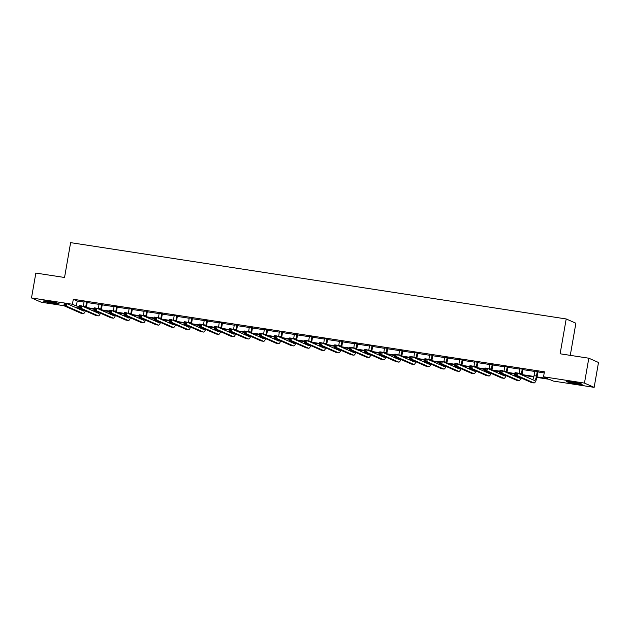 <?xml version="1.0" encoding="UTF-8"?>
<svg xmlns="http://www.w3.org/2000/svg" width="630" height="630" viewBox="0 0 630 630"><rect width="100%" height="100%" fill="white"/><g stroke="black" fill="none" stroke-linecap="round" stroke-linejoin="round"><path stroke-width="0.94" d="M49.227 301.486A7.899 0.551 9.9 0 1 59.055 303.739A7.899 0.551 9.9 0 1 53.314 303.282A7.899 0.551 9.9 0 1 43.486 301.022A7.899 0.551 9.9 0 1 49.227 301.486M572.347 382.032A7.899 0.551 9.9 0 1 582.167 384.284A7.899 0.551 9.9 0 1 576.426 383.827A7.899 0.551 9.9 0 1 566.606 381.567A7.899 0.551 9.9 0 1 572.347 382.032M570.276 355.351L575.883 323.214L566.197 318.953L70.623 242.644L64.543 277.483L35.847 273.066L31.5 297.951L72.426 304.251L76.356 305.983L79.191 306.416M566.197 318.953L560.117 353.792L588.814 358.21L598.5 362.47L594.153 387.356L553.227 381.055L549.297 379.323L536.91 377.417M80.38 307.393L80.553 306.4L79.593 306.251L79.419 307.243L81.317 308.401L98.193 315.819L95.784 315.449L78.907 308.031L79.341 305.542L81.75 305.912L81.317 308.401L75.639 307.519M63.89 305.707L41.186 302.211L31.5 297.951M537.012 376.913L547.47 378.52L543.54 376.795L544.407 371.818L73.3 299.274L77.222 301.006L84.105 302.061M87.192 302.542L99.123 304.377M102.218 304.849L114.148 306.692M117.243 307.164L129.174 308.999M132.268 309.48L144.191 311.315M147.286 311.795L159.217 313.63M162.312 314.102L174.242 315.945M177.337 316.418L189.26 318.252M192.355 318.733L204.285 320.568M207.38 321.048L219.311 322.883M222.406 323.355L234.336 325.198M237.423 325.671L249.354 327.505M252.449 327.986L264.38 329.821M267.474 330.301L279.405 332.136M282.5 332.608L294.423 334.451M297.517 334.924L309.448 336.759M312.543 337.239L324.474 339.074M327.568 339.554L339.499 341.389M342.586 341.862L354.517 343.697M357.612 344.177L369.542 346.012M372.637 346.492L384.568 348.327M387.663 348.8L399.585 350.642M402.68 351.115L414.611 352.95M417.706 353.43L429.636 355.265M432.731 355.745L444.662 357.58M447.749 358.053L459.68 359.895M462.774 360.368L474.705 362.203M477.8 362.683L489.731 364.518M492.825 364.998L504.748 366.833M507.843 367.306L519.774 369.148M522.869 369.621L534.799 371.456M537.894 371.936L544.218 372.913M538.083 371.574L534.815 371.07M523.058 369.259L519.789 368.755M508.032 366.943L504.764 366.44M493.014 364.628L489.746 364.132M477.989 362.321L474.721 361.817M462.963 360.006L459.695 359.502M447.938 357.69L444.678 357.186M432.92 355.375L429.652 354.879M417.895 353.068L414.627 352.564M402.869 350.752L399.601 350.248M387.852 348.437L384.584 347.933M372.826 346.13L369.558 345.626M357.801 343.815L354.532 343.311M342.775 341.499L339.515 340.995M327.757 339.184L324.489 338.68M312.732 336.877L309.464 336.373M297.707 334.561L294.438 334.058M282.689 332.246L279.421 331.742M267.663 329.931L264.395 329.427M252.638 327.624L249.37 327.12M237.612 325.308L234.352 324.804M222.595 322.993L219.327 322.489M207.569 320.678L204.301 320.182M192.544 318.37L189.276 317.866M177.526 316.055L174.258 315.551M162.501 313.74L159.232 313.236M147.475 311.425L144.207 310.929M132.45 309.117L129.189 308.613M117.432 306.802L114.164 306.298M102.406 304.487L99.138 303.983M87.381 302.18L84.121 301.675M588.814 358.21L584.467 383.095L594.153 387.356M73.3 299.274L72.426 304.251M543.54 376.795L584.467 383.095M86.318 307.519L94.216 308.731M101.343 309.826L109.234 311.047M116.369 312.141L124.26 313.354M131.387 314.457L139.285 315.669M146.412 316.772L154.303 317.985M161.438 319.079L169.328 320.3M176.455 321.394L184.354 322.607M191.481 323.71L199.371 324.923M206.506 326.017L214.397 327.238M221.532 328.332L229.422 329.553M236.549 330.648L244.448 331.86M251.575 332.963L259.466 334.176M266.6 335.27L274.491 336.491M281.618 337.585L289.517 338.806M296.643 339.901L304.534 341.113M311.669 342.216L319.56 343.429M326.694 344.523L334.585 345.744M341.712 346.839L349.611 348.051M356.738 349.154L364.628 350.367M371.763 351.469L379.654 352.682M386.781 353.776L394.679 354.997M401.806 356.092L409.697 357.305M416.832 358.407L424.722 359.62M431.857 360.722L439.748 361.935M446.875 363.03L454.773 364.25M461.9 365.345L469.791 366.558M476.926 367.66L484.816 368.873M491.943 369.975L499.842 371.188M506.969 372.283L514.86 373.503M521.994 374.598L533.909 376.433M79.104 306.928L78.191 306.786L79.057 307.172M533.791 376.937L522.404 375.189M514.773 374.007L507.386 372.873M499.748 371.7L492.361 370.558M484.73 369.385L477.335 368.243M469.704 367.07L462.31 365.935M454.679 364.754L447.292 363.62M439.661 362.447L432.267 361.305M424.636 360.132L417.241 358.99M409.61 357.816L402.224 356.682M394.585 355.501L387.198 354.367M379.567 353.194L372.173 352.052M364.542 350.878L357.147 349.737M349.516 348.563L342.129 347.429M334.498 346.248L327.104 345.114M319.473 343.941L312.078 342.799M304.447 341.625L297.061 340.491M289.422 339.31L282.035 338.176M274.404 337.003L267.01 335.861M259.379 334.688L251.984 333.546M244.353 332.372L236.967 331.238M229.336 330.057L221.941 328.923M214.31 327.75L206.916 326.608M199.285 325.434L191.898 324.293M184.259 323.119L176.873 321.985M169.242 320.804L161.847 319.67M154.216 318.496L146.821 317.355M139.191 316.181L131.804 315.039M124.173 313.866L116.778 312.732M109.147 311.551L101.753 310.417M94.122 309.243L86.735 308.101M77.222 301.006L76.356 305.983M534.775 370.873L534.067 375.645A5.064 1.386 -81.2 0 1 532.641 379.685M537.248 371.574L536.476 376.016A5.064 1.386 -81.2 0 1 534.398 380.441A5.064 1.386 -81.2 0 1 534.295 380.418L517.427 372.991L516.986 375.48L533.862 382.906A7.599 2.079 98.8 0 0 534.012 382.945A7.599 2.079 98.8 0 0 537.13 376.299L537.902 371.865L537.429 371.283M538.185 371.401L537.902 371.865M516.057 374.472L516.986 375.48L514.584 375.11L515.017 372.621L517.427 372.991L515.269 373.33L515.096 374.33L516.057 374.472L516.23 373.48M515.096 374.33L514.584 375.11L531.452 382.536A7.599 2.079 98.8 0 0 531.602 382.575L534.012 382.945M515.017 372.621L515.269 373.33M569.158 381.599A7.851 0.551 -170.1 0 0 579.75 383.45M578.978 383.268A6.835 0.48 9.9 0 1 569.953 381.693M55.865 302.723A6.835 0.48 9.9 0 1 53.18 302.361A6.835 0.48 9.9 0 1 46.833 301.148M46.045 301.053A7.851 0.551 -170.1 0 0 53.44 302.479A7.851 0.551 -170.1 0 0 56.637 302.904M519.75 368.566L519.041 373.33A5.064 1.386 -81.2 0 1 518.978 373.677M523.16 369.085L522.876 369.55L522.223 369.267L521.451 373.7A5.064 1.386 -81.2 0 1 521.254 374.677M521.916 374.968A7.599 2.079 98.8 0 0 522.105 373.984L522.876 369.55M520.159 377.567A5.064 1.386 -81.2 0 1 519.372 378.126A5.064 1.386 -81.2 0 1 519.277 378.102L502.401 370.684L501.968 373.173L518.837 380.591A7.599 2.079 98.8 0 0 518.986 380.63A7.599 2.079 98.8 0 0 521.065 377.961M518.065 376.645A5.064 1.386 -81.2 0 1 517.616 377.37M501.031 372.165L501.968 373.173L499.558 372.802L499.992 370.314L502.401 370.684L500.244 371.015L500.07 372.015L501.031 372.165L501.204 371.164M500.07 372.015L499.558 372.802L516.435 380.221A7.599 2.079 98.8 0 0 516.576 380.26L518.986 380.63M499.992 370.314L500.244 371.015M504.724 366.25L504.024 371.015A5.064 1.386 -81.2 0 1 503.953 371.369M508.134 366.77L507.859 367.235L507.205 366.951L506.425 371.385A5.064 1.386 -81.2 0 1 506.229 372.361M506.89 372.653A7.599 2.079 98.8 0 0 507.079 371.676L507.859 367.235M505.134 375.252A5.064 1.386 -81.2 0 1 504.347 375.819A5.064 1.386 -81.2 0 1 504.252 375.787L487.376 368.369L486.943 370.857L503.819 378.276A7.599 2.079 98.8 0 0 503.961 378.323A7.599 2.079 98.8 0 0 506.04 375.645M503.039 374.33A5.064 1.386 -81.2 0 1 502.598 375.063M486.013 369.849L486.943 370.857L484.533 370.487L484.966 367.999L487.376 368.369L485.218 368.707L485.045 369.7L486.013 369.849L486.187 368.857M485.045 369.7L484.533 370.487L501.409 377.905A7.599 2.079 98.8 0 0 501.559 377.953L503.961 378.323M484.966 367.999L485.218 368.707M489.707 363.935L488.998 368.7A5.064 1.386 -81.2 0 1 488.935 369.054M493.117 364.463L492.833 364.927L492.18 364.636L491.408 369.07A5.064 1.386 -81.2 0 1 491.203 370.054M491.873 370.345A7.599 2.079 98.8 0 0 492.062 369.361L492.833 364.927M490.116 372.936A5.064 1.386 -81.2 0 1 489.329 373.503A5.064 1.386 -81.2 0 1 489.226 373.472L472.35 366.054L471.917 368.542L488.793 375.96A7.599 2.079 98.8 0 0 488.943 376.008A7.599 2.079 98.8 0 0 491.014 373.338M488.014 372.015A5.064 1.386 -81.2 0 1 487.573 372.747M470.988 367.534L471.917 368.542L469.515 368.172L469.948 365.683L472.35 366.054L470.201 366.392L470.027 367.385L470.988 367.534L471.161 366.542M470.027 367.385L469.515 368.172L486.384 375.59A7.599 2.079 98.8 0 0 486.533 375.637L488.943 376.008M469.948 365.683L470.201 366.392M474.681 361.62L473.973 366.392A5.064 1.386 -81.2 0 1 473.91 366.739M478.091 362.148L477.808 362.612L477.154 362.321L476.382 366.762A5.064 1.386 -81.2 0 1 476.185 367.739M476.847 368.03A7.599 2.079 98.8 0 0 477.036 367.046L477.808 362.612M475.091 370.629A5.064 1.386 -81.2 0 1 474.303 371.188A5.064 1.386 -81.2 0 1 474.201 371.164L457.333 363.738L456.9 366.227L473.768 373.653A7.599 2.079 98.8 0 0 473.917 373.692A7.599 2.079 98.8 0 0 475.989 371.023M472.996 369.708A5.064 1.386 -81.2 0 1 472.547 370.432M455.962 365.219L456.9 366.227L454.49 365.857L454.923 363.368L457.333 363.738L455.175 364.077L455.002 365.077L455.962 365.219L456.136 364.227M455.002 365.077L454.49 365.857L471.366 373.283A7.599 2.079 98.8 0 0 471.508 373.322L473.917 373.692M454.923 363.368L455.175 364.077M459.656 359.313L458.955 364.077A5.064 1.386 -81.2 0 1 458.884 364.423M463.066 359.832L462.79 360.297L462.137 360.014L461.357 364.447A5.064 1.386 -81.2 0 1 461.16 365.424M461.822 365.715A7.599 2.079 98.8 0 0 462.01 364.738L462.79 360.297M460.065 368.314A5.064 1.386 -81.2 0 1 459.278 368.881A5.064 1.386 -81.2 0 1 459.183 368.849L442.307 361.431L441.874 363.919L458.75 371.338A7.599 2.079 98.8 0 0 458.892 371.377A7.599 2.079 98.8 0 0 460.971 368.707M457.971 367.392A5.064 1.386 -81.2 0 1 457.53 368.125M440.937 362.911L441.874 363.919L439.464 363.549L439.897 361.061L442.307 361.431L440.149 361.77L439.976 362.762L440.937 362.911L441.118 361.911M439.976 362.762L439.464 363.549L456.341 370.968A7.599 2.079 98.8 0 0 456.482 371.007L458.892 371.377M439.897 361.061L440.149 361.77M444.638 356.997L443.93 361.762A5.064 1.386 -81.2 0 1 443.866 362.116M448.04 357.517L447.765 357.99L447.111 357.698L446.339 362.132A5.064 1.386 -81.2 0 1 446.134 363.108M446.804 363.408A7.599 2.079 98.8 0 0 446.993 362.423L447.765 357.99M445.04 365.998A5.064 1.386 -81.2 0 1 444.252 366.565A5.064 1.386 -81.2 0 1 444.158 366.534L427.282 359.116L426.849 361.604L443.725 369.022A7.599 2.079 98.8 0 0 443.866 369.07A7.599 2.079 98.8 0 0 445.945 366.392M442.945 365.077A5.064 1.386 -81.2 0 1 442.504 365.809M425.919 360.596L426.849 361.604L424.439 361.234L424.88 358.746L427.282 359.116L425.132 359.454L424.951 360.447L425.919 360.596L426.093 359.604M424.951 360.447L424.439 361.234L441.315 368.652A7.599 2.079 98.8 0 0 441.465 368.7L443.866 369.07M424.88 358.746L425.132 359.454M429.613 354.682L428.904 359.447A5.064 1.386 -81.2 0 1 428.841 359.801M433.023 355.21L432.739 355.674L432.085 355.383L431.314 359.817A5.064 1.386 -81.2 0 1 431.117 360.801M431.778 361.092A7.599 2.079 98.8 0 0 431.967 360.108L432.739 355.674M430.022 363.683A5.064 1.386 -81.2 0 1 429.235 364.25A5.064 1.386 -81.2 0 1 429.132 364.219L412.264 356.8L411.823 359.289L428.699 366.707A7.599 2.079 98.8 0 0 428.849 366.755A7.599 2.079 98.8 0 0 430.92 364.085M427.927 362.762A5.064 1.386 -81.2 0 1 427.479 363.494M410.894 358.281L411.823 359.289L409.421 358.919L409.854 356.43L412.264 356.8L410.106 357.139L409.933 358.131L410.894 358.281L411.067 357.289M409.933 358.131L409.421 358.919L426.29 366.337A7.599 2.079 98.8 0 0 426.439 366.384L428.849 366.755M409.854 356.43L410.106 357.139M414.587 352.367L413.878 357.139A5.064 1.386 -81.2 0 1 413.815 357.486M417.997 352.894L417.722 353.359L417.06 353.068L416.288 357.509A5.064 1.386 -81.2 0 1 416.091 358.486M416.753 358.777A7.599 2.079 98.8 0 0 416.942 357.793L417.722 353.359M414.997 361.376A5.064 1.386 -81.2 0 1 414.209 361.935A5.064 1.386 -81.2 0 1 414.115 361.911L397.239 354.485L396.805 356.974L413.674 364.4A7.599 2.079 98.8 0 0 413.823 364.439A7.599 2.079 98.8 0 0 415.902 361.77M412.902 360.454A5.064 1.386 -81.2 0 1 412.453 361.179M395.868 355.974L396.805 356.974L394.396 356.604L394.829 354.115L397.239 354.485L395.081 354.824L394.908 355.824L395.868 355.974L396.042 354.974M394.908 355.824L394.396 356.604L411.272 364.03A7.599 2.079 98.8 0 0 411.414 364.069L413.823 364.439M394.829 354.115L395.081 354.824M399.562 350.059L398.861 354.824A5.064 1.386 -81.2 0 1 398.79 355.17M402.972 350.579L402.696 351.044L402.042 350.76L401.263 355.194A5.064 1.386 -81.2 0 1 401.066 356.17M401.727 356.462A7.599 2.079 98.8 0 0 401.924 355.485L402.696 351.044M399.971 359.061A5.064 1.386 -81.2 0 1 399.184 359.628A5.064 1.386 -81.2 0 1 399.089 359.596L382.213 352.178L381.78 354.666L398.656 362.085A7.599 2.079 98.8 0 0 398.798 362.124A7.599 2.079 98.8 0 0 400.877 359.454M397.877 358.139A5.064 1.386 -81.2 0 1 397.435 358.872M380.851 353.658L381.78 354.666L379.37 354.296L379.803 351.808L382.213 352.178L380.055 352.517L379.882 353.509L380.851 353.658L381.024 352.658M379.882 353.509L379.37 354.296L396.246 361.714A7.599 2.079 98.8 0 0 396.396 361.754L398.798 362.124M379.803 351.808L380.055 352.517M384.544 347.744L383.835 352.509A5.064 1.386 -81.2 0 1 383.772 352.863M387.954 348.272L387.67 348.736L387.017 348.445L386.245 352.879A5.064 1.386 -81.2 0 1 386.04 353.863M386.71 354.154A7.599 2.079 98.8 0 0 386.899 353.17L387.67 348.736M384.954 356.745A5.064 1.386 -81.2 0 1 384.166 357.312A5.064 1.386 -81.2 0 1 384.064 357.281L367.188 349.863L366.755 352.351L383.631 359.769A7.599 2.079 98.8 0 0 383.78 359.817A7.599 2.079 98.8 0 0 385.851 357.147M382.859 355.824A5.064 1.386 -81.2 0 1 382.41 356.556M365.825 351.343L366.755 352.351L364.353 351.981L364.786 349.493L367.188 349.863L365.038 350.201L364.864 351.193L365.825 351.343L365.998 350.351M364.864 351.193L364.353 351.981L381.221 359.399A7.599 2.079 98.8 0 0 381.37 359.447L383.78 359.817M364.786 349.493L365.038 350.201M369.519 345.429L368.81 350.193A5.064 1.386 -81.2 0 1 368.747 350.548M372.928 345.957L372.645 346.421L371.991 346.13L371.22 350.571A5.064 1.386 -81.2 0 1 371.023 351.548M371.684 351.839A7.599 2.079 98.8 0 0 371.873 350.855L372.645 346.421M369.928 354.43A5.064 1.386 -81.2 0 1 369.141 354.997A5.064 1.386 -81.2 0 1 369.038 354.966L352.17 347.547L351.737 350.036L368.605 357.454A7.599 2.079 98.8 0 0 368.755 357.501A7.599 2.079 98.8 0 0 370.826 354.832M367.833 353.509A5.064 1.386 -81.2 0 1 367.385 354.241M350.8 349.028L351.737 350.036L349.327 349.666L349.76 347.177L352.17 347.547L350.012 347.886L349.839 348.878L350.8 349.028L350.973 348.036M349.839 348.878L349.327 349.666L366.203 357.084A7.599 2.079 98.8 0 0 366.345 357.131L368.755 357.501M349.76 347.177L350.012 347.886M354.493 343.114L353.792 347.886A5.064 1.386 -81.2 0 1 353.721 348.232M357.903 343.641L357.627 344.106L356.974 343.822L356.194 348.256A5.064 1.386 -81.2 0 1 355.997 349.233M356.659 349.524A7.599 2.079 98.8 0 0 356.848 348.54L357.627 344.106M354.903 352.123A5.064 1.386 -81.2 0 1 354.115 352.682A5.064 1.386 -81.2 0 1 354.021 352.658L337.144 345.232L336.711 347.728L353.587 355.147A7.599 2.079 98.8 0 0 353.729 355.186A7.599 2.079 98.8 0 0 355.808 352.517M352.808 351.201A5.064 1.386 -81.2 0 1 352.367 351.926M335.774 346.72L336.711 347.728L334.302 347.35L334.735 344.862L337.144 345.232L334.987 345.571L334.814 346.571L335.774 346.72L335.955 345.72M334.814 346.571L334.302 347.35L351.178 354.777A7.599 2.079 98.8 0 0 351.327 354.816L353.729 355.186M334.735 344.862L334.987 345.571M339.475 340.806L338.767 345.571A5.064 1.386 -81.2 0 1 338.704 345.917M342.885 341.326L342.602 341.791L341.948 341.507L341.176 345.941A5.064 1.386 -81.2 0 1 340.972 346.917M341.641 347.209A7.599 2.079 98.8 0 0 341.83 346.232L342.602 341.791M339.877 349.808A5.064 1.386 -81.2 0 1 339.09 350.375A5.064 1.386 -81.2 0 1 338.995 350.343L322.119 342.925L321.686 345.413L338.562 352.832A7.599 2.079 98.8 0 0 338.712 352.871A7.599 2.079 98.8 0 0 340.783 350.201M337.782 348.886A5.064 1.386 -81.2 0 1 337.341 349.618M320.757 344.405L321.686 345.413L319.276 345.043L319.717 342.555L322.119 342.925L319.969 343.263L319.788 344.256L320.757 344.405L320.93 343.405M319.788 344.256L319.276 345.043L336.152 352.461A7.599 2.079 98.8 0 0 336.302 352.501L338.712 352.871M319.717 342.555L319.969 343.263M324.45 338.491L323.741 343.255A5.064 1.386 -81.2 0 1 323.678 343.61M327.86 339.019L327.576 339.483L326.923 339.192L326.151 343.626A5.064 1.386 -81.2 0 1 325.954 344.61M326.616 344.901A7.599 2.079 98.8 0 0 326.805 343.917L327.576 339.483M324.859 347.492A5.064 1.386 -81.2 0 1 324.072 348.059A5.064 1.386 -81.2 0 1 323.97 348.028L307.101 340.609L306.66 343.098L323.536 350.516A7.599 2.079 98.8 0 0 323.686 350.564A7.599 2.079 98.8 0 0 325.757 347.894M322.765 346.571A5.064 1.386 -81.2 0 1 322.316 347.303M305.731 342.09L306.66 343.098L304.259 342.728L304.692 340.239L307.101 340.609L304.944 340.948L304.77 341.94L305.731 342.09L305.904 341.098M304.77 341.94L304.259 342.728L321.127 350.146A7.599 2.079 98.8 0 0 321.276 350.193L323.686 350.564M304.692 340.239L304.944 340.948M309.425 336.176L308.716 340.948A5.064 1.386 -81.2 0 1 308.653 341.295M312.834 336.704L312.559 337.168L311.897 336.877L311.125 341.318A5.064 1.386 -81.2 0 1 310.929 342.295M311.59 342.586A7.599 2.079 98.8 0 0 311.779 341.602L312.559 337.168M309.834 345.177A5.064 1.386 -81.2 0 1 309.046 345.744A5.064 1.386 -81.2 0 1 308.952 345.72L292.076 338.294L291.643 340.783L308.511 348.209A7.599 2.079 98.8 0 0 308.661 348.248A7.599 2.079 98.8 0 0 310.74 345.579M307.739 344.256A5.064 1.386 -81.2 0 1 307.298 344.988M290.706 339.775L291.643 340.783L289.233 340.413L289.666 337.924L292.076 338.294L289.918 338.633L289.745 339.633L290.706 339.775L290.879 338.782M289.745 339.633L289.233 340.413L306.109 347.831A7.599 2.079 98.8 0 0 306.251 347.878L308.661 348.248M289.666 337.924L289.918 338.633M294.399 333.861L293.698 338.633A5.064 1.386 -81.2 0 1 293.635 338.979M297.809 334.388L297.533 334.853L296.88 334.569L296.1 339.003A5.064 1.386 -81.2 0 1 295.903 339.98M296.565 340.271A7.599 2.079 98.8 0 0 296.761 339.286L297.533 334.853M294.808 342.87A5.064 1.386 -81.2 0 1 294.021 343.429A5.064 1.386 -81.2 0 1 293.926 343.405L277.05 335.987L276.617 338.475L293.493 345.894A7.599 2.079 98.8 0 0 293.635 345.933A7.599 2.079 98.8 0 0 295.714 343.263M292.714 341.948A5.064 1.386 -81.2 0 1 292.273 342.673M275.688 337.467L276.617 338.475L274.207 338.097L274.641 335.609L277.05 335.987L274.893 336.318L274.719 337.318L275.688 337.467L275.861 336.467M274.719 337.318L274.207 338.097L291.084 345.523A7.599 2.079 98.8 0 0 291.233 345.563L293.635 345.933M274.641 335.609L274.893 336.318M279.381 331.553L278.673 336.318A5.064 1.386 -81.2 0 1 278.61 336.664M282.791 332.073L282.508 332.538L281.854 332.254L281.082 336.688A5.064 1.386 -81.2 0 1 280.878 337.664M281.547 337.956A7.599 2.079 98.8 0 0 281.736 336.979L282.508 332.538M279.791 340.554A5.064 1.386 -81.2 0 1 279.003 341.121A5.064 1.386 -81.2 0 1 278.901 341.09L262.025 333.672L261.592 336.16L278.468 343.578A7.599 2.079 98.8 0 0 278.618 343.626A7.599 2.079 98.8 0 0 280.689 340.948M277.696 339.633A5.064 1.386 -81.2 0 1 277.247 340.365M260.662 335.152L261.592 336.16L259.19 335.79L259.623 333.301L262.025 333.672L259.875 334.01L259.702 335.002L260.662 335.152L260.836 334.152M259.702 335.002L259.19 335.79L276.058 343.208A7.599 2.079 98.8 0 0 276.208 343.248L278.618 343.626M259.623 333.301L259.875 334.01M264.356 329.238L263.647 334.002A5.064 1.386 -81.2 0 1 263.584 334.357M267.766 329.766L267.482 330.23L266.829 329.939L266.057 334.373A5.064 1.386 -81.2 0 1 265.86 335.357M266.522 335.648A7.599 2.079 98.8 0 0 266.711 334.664L267.482 330.23M264.765 338.239A5.064 1.386 -81.2 0 1 263.978 338.806A5.064 1.386 -81.2 0 1 263.875 338.775L247.007 331.356L246.574 333.845L263.442 341.263A7.599 2.079 98.8 0 0 263.592 341.31A7.599 2.079 98.8 0 0 265.671 338.641M262.671 337.318A5.064 1.386 -81.2 0 1 262.222 338.05M245.637 332.837L246.574 333.845L244.164 333.475L244.598 330.986L247.007 331.356L244.85 331.695L244.676 332.687L245.637 332.837L245.81 331.845M244.676 332.687L244.164 333.475L261.041 340.893A7.599 2.079 98.8 0 0 261.182 340.94L263.592 341.31M244.598 330.986L244.85 331.695M249.33 326.923L248.63 331.695A5.064 1.386 -81.2 0 1 248.559 332.041M252.74 327.45L252.465 327.915L251.811 327.624L251.031 332.065A5.064 1.386 -81.2 0 1 250.834 333.042M251.496 333.333A7.599 2.079 98.8 0 0 251.685 332.349L252.465 327.915M249.74 335.924A5.064 1.386 -81.2 0 1 248.952 336.491A5.064 1.386 -81.2 0 1 248.858 336.467L231.982 329.041L231.549 331.53L248.425 338.956A7.599 2.079 98.8 0 0 248.566 338.995A7.599 2.079 98.8 0 0 250.645 336.325M247.645 335.002A5.064 1.386 -81.2 0 1 247.204 335.735M230.619 330.522L231.549 331.53L229.139 331.159L229.572 328.671L231.982 329.041L229.824 329.38L229.651 330.38L230.619 330.522L230.793 329.529M229.651 330.38L229.139 331.159L246.015 338.586A7.599 2.079 98.8 0 0 246.165 338.625L248.566 338.995M229.572 328.671L229.824 329.38M234.313 324.607L233.604 329.38A5.064 1.386 -81.2 0 1 233.541 329.726M237.723 325.135L237.439 325.6L236.785 325.316L236.014 329.75A5.064 1.386 -81.2 0 1 235.809 330.726M236.478 331.018A7.599 2.079 98.8 0 0 236.667 330.033L237.439 325.6M234.722 333.616A5.064 1.386 -81.2 0 1 233.927 334.176A5.064 1.386 -81.2 0 1 233.832 334.152L216.956 326.734L216.523 329.222L233.399 336.641A7.599 2.079 98.8 0 0 233.549 336.68A7.599 2.079 98.8 0 0 235.62 334.01M232.62 332.695A5.064 1.386 -81.2 0 1 232.179 333.42M215.594 328.214L216.523 329.222L214.113 328.852L214.554 326.364L216.956 326.734L214.806 327.065L214.633 328.065L215.594 328.214L215.767 327.214M214.633 328.065L214.113 328.852L230.989 336.27A7.599 2.079 98.8 0 0 231.139 336.31L233.549 336.68M214.554 326.364L214.806 327.065M219.287 322.3L218.578 327.065A5.064 1.386 -81.2 0 1 218.516 327.419M222.697 322.82L222.414 323.284L221.76 323.001L220.988 327.435A5.064 1.386 -81.2 0 1 220.791 328.411M221.453 328.702A7.599 2.079 98.8 0 0 221.642 327.726L222.414 323.284M219.697 331.301A5.064 1.386 -81.2 0 1 218.909 331.868A5.064 1.386 -81.2 0 1 218.807 331.837L201.939 324.418L201.498 326.907L218.374 334.325A7.599 2.079 98.8 0 0 218.523 334.373A7.599 2.079 98.8 0 0 220.595 331.695M217.602 330.38A5.064 1.386 -81.2 0 1 217.153 331.112M200.568 325.899L201.498 326.907L199.096 326.537L199.529 324.048L201.939 324.418L199.781 324.757L199.608 325.749L200.568 325.899L200.742 324.907M199.608 325.749L199.096 326.537L215.964 333.955A7.599 2.079 98.8 0 0 216.114 334.002L218.523 334.373M199.529 324.048L199.781 324.757M204.262 319.985L203.553 324.749A5.064 1.386 -81.2 0 1 203.49 325.104M207.672 320.512L207.396 320.977L206.734 320.686L205.963 325.119A5.064 1.386 -81.2 0 1 205.766 326.104M206.427 326.395A7.599 2.079 98.8 0 0 206.616 325.411L207.396 320.977M204.671 328.986A5.064 1.386 -81.2 0 1 203.884 329.553A5.064 1.386 -81.2 0 1 203.789 329.522L186.913 322.103L186.48 324.592L203.348 332.01A7.599 2.079 98.8 0 0 203.498 332.057A7.599 2.079 98.8 0 0 205.577 329.388M202.577 328.065A5.064 1.386 -81.2 0 1 202.136 328.797M185.543 323.584L186.48 324.592L184.07 324.222L184.503 321.733L186.913 322.103L184.755 322.442L184.582 323.434L185.543 323.584L185.716 322.591M184.582 323.434L184.07 324.222L200.946 331.64A7.599 2.079 98.8 0 0 201.088 331.687L203.498 332.057M184.503 321.733L184.755 322.442M189.236 317.67L188.535 322.442A5.064 1.386 -81.2 0 1 188.472 322.788M192.646 318.197L192.37 318.662L191.717 318.37L190.937 322.812A5.064 1.386 -81.2 0 1 190.74 323.788M191.402 324.08A7.599 2.079 98.8 0 0 191.599 323.095L192.37 318.662M189.646 326.679A5.064 1.386 -81.2 0 1 188.858 327.238A5.064 1.386 -81.2 0 1 188.764 327.214L171.888 319.788L171.454 322.276L188.331 329.703A7.599 2.079 98.8 0 0 188.472 329.742A7.599 2.079 98.8 0 0 190.551 327.072M187.551 325.757A5.064 1.386 -81.2 0 1 187.11 326.482M170.525 321.268L171.454 322.276L169.045 321.906L169.486 319.418L171.888 319.788L169.73 320.127L169.557 321.127L170.525 321.268L170.698 320.276M169.557 321.127L169.045 321.906L185.921 329.332A7.599 2.079 98.8 0 0 186.071 329.372L188.472 329.742M169.486 319.418L169.73 320.127M174.219 315.362L173.51 320.127A5.064 1.386 -81.2 0 1 173.447 320.473M177.629 315.882L177.345 316.347L176.691 316.063L175.92 320.497A5.064 1.386 -81.2 0 1 175.723 321.473M176.384 321.765A7.599 2.079 98.8 0 0 176.573 320.788L177.345 316.347M174.628 324.363A5.064 1.386 -81.2 0 1 173.841 324.93A5.064 1.386 -81.2 0 1 173.738 324.899L156.87 317.481L156.429 319.969L173.305 327.387A7.599 2.079 98.8 0 0 173.455 327.427A7.599 2.079 98.8 0 0 175.526 324.757M172.533 323.442A5.064 1.386 -81.2 0 1 172.084 324.174M155.5 318.961L156.429 319.969L154.027 319.599L154.46 317.111L156.87 317.481L154.712 317.819L154.539 318.811L155.5 318.961L155.673 317.961M154.539 318.811L154.027 319.599L170.895 327.017A7.599 2.079 98.8 0 0 171.045 327.057L173.455 327.427M154.46 317.111L154.712 317.819M159.193 313.047L158.484 317.811A5.064 1.386 -81.2 0 1 158.421 318.166M162.603 313.567L162.32 314.031L161.666 313.748L160.894 318.182A5.064 1.386 -81.2 0 1 160.697 319.158M161.359 319.457A7.599 2.079 98.8 0 0 161.548 318.473L162.32 314.031M159.603 322.048A5.064 1.386 -81.2 0 1 158.815 322.615A5.064 1.386 -81.2 0 1 158.721 322.584L141.845 315.165L141.411 317.654L158.28 325.072A7.599 2.079 98.8 0 0 158.429 325.119A7.599 2.079 98.8 0 0 160.508 322.442M157.508 321.127A5.064 1.386 -81.2 0 1 157.059 321.859M140.474 316.646L141.411 317.654L139.002 317.284L139.435 314.795L141.845 315.165L139.687 315.504L139.513 316.496L140.474 316.646L140.647 315.654M139.513 316.496L139.002 317.284L155.878 324.702A7.599 2.079 98.8 0 0 156.019 324.749L158.429 325.119M139.435 314.795L139.687 315.504M144.168 310.732L143.467 315.496A5.064 1.386 -81.2 0 1 143.396 315.85M147.577 311.259L147.302 311.724L146.648 311.433L145.869 315.866A5.064 1.386 -81.2 0 1 145.672 316.851M146.333 317.142A7.599 2.079 98.8 0 0 146.522 316.158L147.302 311.724M144.577 319.733A5.064 1.386 -81.2 0 1 143.79 320.3A5.064 1.386 -81.2 0 1 143.695 320.268L126.819 312.85L126.386 315.339L143.262 322.757A7.599 2.079 98.8 0 0 143.404 322.804A7.599 2.079 98.8 0 0 145.483 320.135M142.482 318.811A5.064 1.386 -81.2 0 1 142.041 319.544M125.457 314.331L126.386 315.339L123.976 314.968L124.409 312.48L126.819 312.85L124.661 313.189L124.488 314.181L125.457 314.331L125.63 313.338M124.488 314.181L123.976 314.968L140.852 322.387A7.599 2.079 98.8 0 0 141.002 322.434L143.404 322.804M124.409 312.48L124.661 313.189M129.15 308.416L128.441 313.189A5.064 1.386 -81.2 0 1 128.378 313.535M132.56 308.944L132.276 309.409L131.623 309.117L130.851 313.559A5.064 1.386 -81.2 0 1 130.646 314.535M131.316 314.827A7.599 2.079 98.8 0 0 131.505 313.842L132.276 309.409M129.56 317.425A5.064 1.386 -81.2 0 1 128.772 317.985A5.064 1.386 -81.2 0 1 128.67 317.961L111.794 310.535L111.36 313.023L128.237 320.45A7.599 2.079 98.8 0 0 128.386 320.489A7.599 2.079 98.8 0 0 130.457 317.819M127.457 316.504A5.064 1.386 -81.2 0 1 127.016 317.229M110.431 312.023L111.36 313.023L108.959 312.653L109.392 310.165L111.794 310.535L109.644 310.873L109.47 311.874L110.431 312.023L110.604 311.023M109.47 311.874L108.959 312.653L125.827 320.079A7.599 2.079 98.8 0 0 125.976 320.119L128.386 320.489M109.392 310.165L109.644 310.873M114.124 306.109L113.416 310.873A5.064 1.386 -81.2 0 1 113.353 311.22M117.534 306.629L117.251 307.093L116.597 306.81L115.826 311.244A5.064 1.386 -81.2 0 1 115.629 312.22M116.29 312.511A7.599 2.079 98.8 0 0 116.479 311.535L117.251 307.093M114.534 315.11A5.064 1.386 -81.2 0 1 113.746 315.677A5.064 1.386 -81.2 0 1 113.644 315.646L96.776 308.227L96.343 310.716L113.211 318.134A7.599 2.079 98.8 0 0 113.361 318.174A7.599 2.079 98.8 0 0 115.432 315.504M112.439 314.189A5.064 1.386 -81.2 0 1 111.99 314.921M95.406 309.708L96.343 310.716L93.933 310.346L94.366 307.857L96.776 308.227L94.618 308.566L94.445 309.558L95.406 309.708L95.579 308.708M94.445 309.558L93.933 310.346L110.809 317.764A7.599 2.079 98.8 0 0 110.951 317.803L113.361 318.174M94.366 307.857L94.618 308.566M99.099 303.794L98.398 308.558A5.064 1.386 -81.2 0 1 98.327 308.913M102.509 304.322L102.233 304.786L101.58 304.495L100.8 308.928A5.064 1.386 -81.2 0 1 100.603 309.913M101.265 310.204A7.599 2.079 98.8 0 0 101.454 309.22L102.233 304.786M99.508 312.795A5.064 1.386 -81.2 0 1 98.721 313.362A5.064 1.386 -81.2 0 1 98.626 313.33L81.75 305.912L80.553 306.4M97.414 311.874A5.064 1.386 -81.2 0 1 96.973 312.606M95.784 315.449A7.599 2.079 98.8 0 0 95.925 315.496L98.335 315.866A7.599 2.079 98.8 0 0 100.414 313.197M78.907 308.031L79.419 307.243M79.341 305.542L79.593 306.251M84.081 301.479L83.373 306.243A5.064 1.386 -81.2 0 1 83.31 306.597M87.483 302.006L87.208 302.471L86.554 302.18L85.782 306.621A5.064 1.386 -81.2 0 1 85.578 307.598M86.239 307.889A7.599 2.079 98.8 0 0 86.436 306.904L87.208 302.471M84.483 310.48A5.064 1.386 -81.2 0 1 83.695 311.047A5.064 1.386 -81.2 0 1 83.601 311.015L66.725 303.597L66.292 306.086L83.168 313.504A7.599 2.079 98.8 0 0 83.31 313.551A7.599 2.079 98.8 0 0 85.389 310.881M82.388 309.558A5.064 1.386 -81.2 0 1 81.947 310.291M65.362 305.077L66.292 306.086L63.882 305.715L64.323 303.227L66.725 303.597L64.567 303.936L64.394 304.928L65.362 305.077L65.536 304.085M64.394 304.928L63.882 305.715L80.758 313.134A7.599 2.079 98.8 0 0 80.908 313.181L83.31 313.551M64.323 303.227L64.567 303.936M536.476 376.016L534.067 375.645M533.862 382.906L531.452 382.536M521.451 373.7L519.041 373.33M518.837 380.591L516.435 380.221M506.425 371.385L504.024 371.015M503.819 378.276L501.409 377.905M491.408 369.07L488.998 368.7M488.793 375.96L486.384 375.59M476.382 366.762L473.973 366.392M473.768 373.653L471.366 373.283M461.357 364.447L458.955 364.077M458.75 371.338L456.341 370.968M446.339 362.132L443.93 361.762M443.725 369.022L441.315 368.652M431.314 359.817L428.904 359.447M428.699 366.707L426.29 366.337M416.288 357.509L413.878 357.139M413.674 364.4L411.272 364.03M401.263 355.194L398.861 354.824M398.656 362.085L396.246 361.714M386.245 352.879L383.835 352.509M383.631 359.769L381.221 359.399M371.22 350.571L368.81 350.193M368.605 357.454L366.203 357.084M356.194 348.256L353.792 347.886M353.587 355.147L351.178 354.777M341.176 345.941L338.767 345.571M338.562 352.832L336.152 352.461M326.151 343.626L323.741 343.255M323.536 350.516L321.127 350.146M311.125 341.318L308.716 340.948M308.511 348.209L306.109 347.831M296.1 339.003L293.698 338.633M293.493 345.894L291.084 345.523M281.082 336.688L278.673 336.318M278.468 343.578L276.058 343.208M266.057 334.373L263.647 334.002M263.442 341.263L261.041 340.893M251.031 332.065L248.63 331.695M248.425 338.956L246.015 338.586M236.014 329.75L233.604 329.38M233.399 336.641L230.989 336.27M220.988 327.435L218.578 327.065M218.374 334.325L215.964 333.955M205.963 325.119L203.553 324.749M203.348 332.01L200.946 331.64M190.937 322.812L188.535 322.442M188.331 329.703L185.921 329.332M175.92 320.497L173.51 320.127M173.305 327.387L170.895 327.017M160.894 318.182L158.484 317.811M158.28 325.072L155.878 324.702M145.869 315.866L143.467 315.496M143.262 322.757L140.852 322.387M130.851 313.559L128.441 313.189M128.237 320.45L125.827 320.079M115.826 311.244L113.416 310.873M113.211 318.134L110.809 317.764M100.8 308.928L98.398 308.558M85.782 306.621L83.373 306.243M83.168 313.504L80.758 313.134"/></g></svg>
